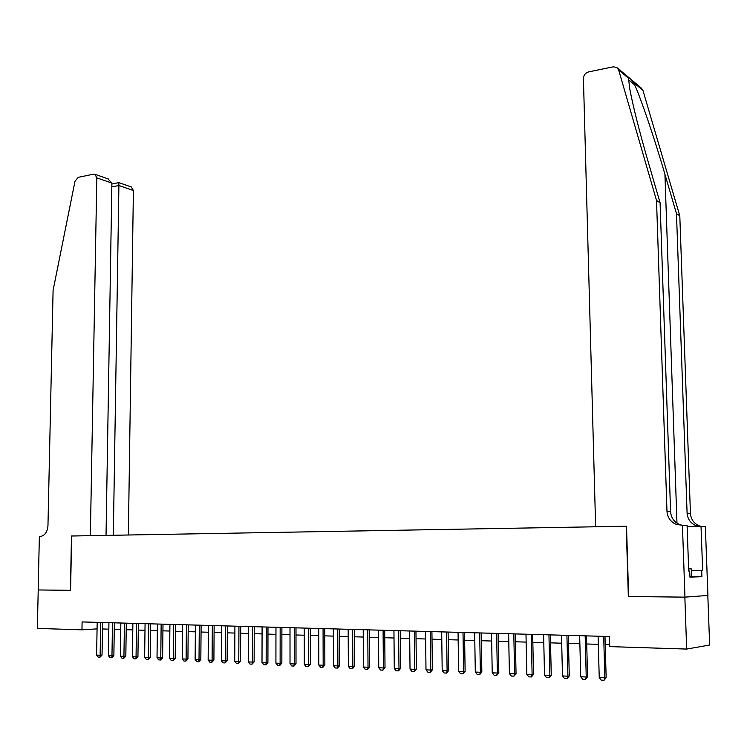 <?xml version="1.0" encoding="UTF-8"?>
<svg xmlns="http://www.w3.org/2000/svg" width="747" height="747" viewBox="0 0 747 747"><rect width="100%" height="100%" fill="white"/><g stroke="black" fill="none" stroke-linecap="round" stroke-linejoin="round"><path stroke-width="1.12" d="M707.811 595.434L709.65 645.016L686.661 649.068L684.85 597.142L628.339 596.517L626.238 526.233L71.656 536.001L70.582 590.317L38.218 589.962L37.35 628.414L81.955 629.833L97.073 628.871M686.661 649.068L609.748 646.622L609.468 636.519L82.105 621.934L81.955 629.833M102.479 628.965L108.829 629.161M114.272 629.329L120.734 629.525M126.206 629.693L132.789 629.898M138.298 630.076L144.983 630.281M150.539 630.449L157.346 630.664M162.93 630.832L169.849 631.047M175.47 631.224L182.529 631.448M188.179 631.617L195.359 631.841M201.055 632.018L208.357 632.242M214.09 632.42L221.523 632.653M227.303 632.83L234.866 633.073M240.674 633.251L248.377 633.484M254.232 633.671L262.076 633.914M267.968 634.1L275.951 634.343M281.89 634.53L290.013 634.782M295.989 634.969L304.272 635.221M310.285 635.408L318.717 635.669M324.777 635.856L333.358 636.127M339.465 636.313L348.214 636.584M354.358 636.78L363.266 637.051M369.457 637.247L378.524 637.527M384.77 637.723L394.005 638.003M400.289 638.199L409.701 638.489M416.032 638.685L425.631 638.984M432.009 639.189L441.776 639.488M448.209 639.684L458.163 639.992M464.643 640.198L474.793 640.515M481.32 640.711L491.657 641.038M498.24 641.243L508.782 641.57M515.411 641.776L526.159 642.103M532.835 642.317L543.788 642.653M550.52 642.859L561.697 643.204M568.476 643.419L579.868 643.774M586.712 643.989L598.328 644.344M605.229 644.558L609.701 644.698M603.697 636.36L604.846 677.846L606.144 677.594L604.052 680.284L601.251 680.153L599.234 677.594L598.104 636.211M604.995 636.397L606.144 677.594M599.234 677.594L604.846 677.846L604.052 680.284M688.622 568.794L691.274 568.859L691.563 576.889L689.929 576.908M691.274 568.859L688.631 568.878M630.954 79.35L641.178 87.987L642.934 90.387L679.798 215.827L676.483 213.633L664.933 174.266C654.111 136.99 639.591 94.542 633.577 82.506C630.449 78.416 628.75 76.988 628.507 78.23L629.712 88.538C632.998 106.214 639.199 130.8 648.321 162.304L660.096 202.81L670.582 511.639C671.105 517.951 674.27 522.312 680.059 524.702L682.067 525.244M595.63 526.775L583.426 78.454C583.659 75.092 585.387 72.907 588.617 71.908L613.212 66.828L616.845 67.445L618.647 69.929L656.52 200.448L666.978 511.322C667.501 517.671 670.675 522.06 676.502 524.469L682.431 525.244L684.952 597.142L628.629 596.517L626.518 526.224L595.63 526.775M702.656 570.708L691.339 570.727L702.656 570.708L701.031 526.448L705.364 526.728L707.913 595.434L684.952 597.142M660.096 202.81L656.52 200.448M679.798 215.827L690.433 513.413C690.956 519.492 694.028 523.684 699.65 525.991L701.368 526.467M699.509 526.476L696.353 525.776C690.704 523.451 687.613 519.23 687.091 513.114L676.483 213.633M689.724 571.016L688.706 571.044L689.724 571.016L689.939 577.123L701.909 576.693L701.694 570.727M688.706 571.044L687.091 525.543L682.431 525.244M701.031 526.448L687.137 526.682M701.909 576.693L691.554 576.665M128.363 535.001L133.396 190.504L118.904 185.499L111.826 186.899M113.329 535.272L118.904 185.499L118.764 182.632L111.873 184.014M70.414 590.317L71.479 536.01L90.368 535.674L96.811 177.861L94.972 174.312L93.506 174.182L78.267 177.328L74.98 181.288L53.093 290.35L47.957 525.757C47.341 532.237 44.68 535.832 39.974 536.561L39.367 536.57L38.162 589.962L70.582 590.317M106.037 535.394L111.891 183.071L96.811 177.861M131.267 186.955L133.396 190.504M107.801 178.776L111.891 183.071M585.172 635.846L586.236 677.015L587.572 676.763L585.48 679.434L582.716 679.303L580.718 676.773L579.663 635.697M586.498 635.884L587.572 676.763M580.718 676.773L586.236 677.015L585.48 679.434M566.926 635.342L567.916 676.194L569.279 675.942L567.188 678.593L564.471 678.472L562.482 675.951L561.501 635.193M568.28 635.38L569.279 675.942M562.482 675.951L567.916 676.194L567.188 678.593M548.952 634.847L549.876 675.391L551.267 675.139L549.176 677.772L546.496 677.65L544.516 675.148L543.611 634.698M550.343 634.885L551.267 675.139M544.516 675.148L549.876 675.391L549.176 677.772M531.248 634.362L532.107 674.597L533.517 674.345L531.425 676.959L528.792 676.838L526.822 674.354L525.991 634.212M532.667 634.399L533.517 674.345M526.822 674.354L532.107 674.597L531.425 676.959M513.815 633.876L514.599 673.813L516.037 673.57L513.945 676.156L511.35 676.035L509.398 673.579L508.632 633.727M515.253 633.914L516.037 673.57M509.398 673.579L514.599 673.813L513.945 676.156M496.624 633.4L497.353 673.038L498.819 672.804L496.727 675.372L494.159 675.251L492.226 672.814L491.526 633.26M498.09 633.437L498.819 672.804M492.226 672.814L497.353 673.038L496.727 675.372M479.695 632.933L480.349 672.281L481.843 672.039L479.751 674.588L477.23 674.476L475.307 672.048L474.662 632.793M481.189 632.97L481.843 672.039M475.307 672.048L480.349 672.281L479.751 674.588M463.009 632.466L463.607 671.525L465.12 671.292L463.028 673.822L460.544 673.71L458.63 671.301L458.051 632.336M464.522 632.513L465.12 671.292M458.63 671.301L463.607 671.525L463.028 673.822M446.566 632.018L447.098 670.787L448.639 670.563L446.547 673.075L444.091 672.963L442.196 670.573L441.682 631.878M448.097 632.055L448.639 670.563M442.196 670.573L447.098 670.787L446.547 673.075M430.356 631.57L430.832 670.059L432.392 669.835L430.3 672.328L427.882 672.216L425.995 669.844L425.538 631.43M431.915 631.607L432.392 669.835M425.995 669.844L430.832 670.059L430.3 672.328M414.38 631.122L414.79 669.34L416.368 669.116L414.286 671.59L411.905 671.488L410.028 669.125L409.627 630.991M415.958 631.168L416.368 669.116M410.028 669.125L414.79 669.34L414.286 671.59M398.618 630.692L398.982 668.64L400.579 668.416L398.496 670.871L396.143 670.769L394.285 668.425L393.94 630.561M400.224 630.729L400.579 668.416M394.285 668.425L398.982 668.64L398.496 670.871M383.09 630.263L383.398 667.939L385.013 667.725L382.931 670.162L380.615 670.05L378.757 667.734L378.468 630.132M384.705 630.3L385.013 667.725M378.757 667.734L383.398 667.939L382.931 670.162M367.767 629.833L368.019 667.248L369.662 667.034L367.58 669.461L365.292 669.349L363.453 667.043L363.219 629.712M369.41 629.88L369.662 667.034M363.453 667.043L368.019 667.248L367.58 669.461M352.668 629.413L352.864 666.567L354.526 666.361L352.444 668.761L350.194 668.658L348.363 666.371L348.177 629.291M354.321 629.46L354.526 666.361M348.363 666.371L352.864 666.567L352.444 668.761M337.765 629.002L337.915 665.904L339.596 665.689L337.513 668.079L335.291 667.977L333.47 665.708L333.339 628.881M339.437 629.049L339.596 665.689M333.47 665.708L337.915 665.904L337.513 668.079M323.068 628.601L323.171 665.241L324.861 665.035L322.788 667.407L320.594 667.304L318.792 665.045L318.698 628.479M324.758 628.647L324.861 665.035M318.792 665.045L323.171 665.241L322.788 667.407M308.576 628.199L308.623 664.587L310.332 664.391L308.259 666.744L306.102 666.641L304.3 664.4L304.262 628.078M310.276 628.246L310.332 664.391M304.3 664.4L308.623 664.587L308.259 666.744M294.271 627.797L294.281 663.952L296.008 663.747L293.935 666.081L291.797 665.988L290.013 663.756L290.013 627.685M295.989 627.853L296.008 663.747M290.013 663.756L294.281 663.952L293.935 666.081M280.162 627.415L280.125 663.317L281.862 663.121L279.789 665.437L277.688 665.344L275.914 663.131L275.96 627.293M281.89 627.461L281.862 663.121M275.914 663.131L280.125 663.317L279.789 665.437M266.231 627.022L266.156 662.692L267.912 662.496L265.839 664.802L263.766 664.709L262.001 662.505L262.094 626.91M267.986 627.078L267.912 662.496M262.001 662.505L266.156 662.692L265.839 664.802M252.495 626.649L252.374 662.075L254.139 661.879L252.075 664.167L250.03 664.074L248.275 661.889L248.406 626.537M254.26 626.696L254.139 661.879M248.275 661.889L252.374 662.075L252.075 664.167M238.937 626.275L238.769 661.468L240.553 661.272L238.489 663.551L236.463 663.457L234.726 661.282L234.903 626.163M240.711 626.322L240.553 661.272M234.726 661.282L238.769 661.468L238.489 663.551M225.547 625.902L225.342 660.862L227.144 660.675L225.08 662.934L223.082 662.841L221.355 660.684L221.57 625.79M227.34 625.949L227.144 660.675M221.355 660.684L225.342 660.862L225.08 662.934M212.335 625.538L212.092 660.273L213.903 660.087L211.849 662.328L209.879 662.234L208.152 660.096L208.404 625.426M214.137 625.584L213.903 660.087M208.152 660.096L212.092 660.273L211.849 662.328M199.3 625.174L199.01 659.685L200.831 659.498L198.777 661.73L196.834 661.637L195.126 659.508L195.415 625.071M201.111 625.22L200.831 659.498M195.126 659.508L199.01 659.685L198.777 661.73M186.423 624.819L186.096 659.106L187.936 658.929L185.882 661.142L183.958 661.048L182.259 658.938L182.585 624.716M188.244 624.865L187.936 658.929M182.259 658.938L186.096 659.106L185.882 661.142M173.706 624.464L173.351 658.537L175.2 658.359L173.145 660.553L171.25 660.469L169.56 658.368L169.924 624.361M175.545 624.52L175.2 658.359M169.56 658.368L173.351 658.537L173.145 660.553M161.156 624.118L160.764 657.976L162.622 657.799L160.577 659.984L158.7 659.89L157.019 657.808L157.421 624.016M163.005 624.175L162.622 657.799M157.019 657.808L160.764 657.976L160.577 659.984M148.765 623.773L148.336 657.416L150.203 657.239L148.158 659.414L146.309 659.33L144.638 657.248L145.077 623.67M150.614 623.829L150.203 657.239M144.638 657.248L148.336 657.416L148.158 659.414M136.524 623.437L136.057 656.865L137.934 656.697L135.898 658.854L134.077 658.77L132.406 656.706L132.882 623.334M138.382 623.493L137.934 656.697M132.406 656.706L136.057 656.865L135.898 658.854M124.432 623.101L123.937 656.324L125.823 656.155L123.787 658.294L121.985 658.21L120.332 656.165L120.837 623.007M126.308 623.157L125.823 656.155M120.332 656.165L123.937 656.324L123.787 658.294M112.489 622.774L111.966 655.791L113.861 655.623L111.826 657.752L110.052 657.668L108.399 655.633L108.931 622.671M114.375 622.83L113.861 655.623M108.399 655.633L111.966 655.791L111.826 657.752M100.696 622.447L100.135 655.259L102.04 655.091L100.014 657.211L98.259 657.127L96.615 655.1L97.185 622.354M102.591 622.503L102.04 655.091M96.615 655.1L100.135 655.259L100.014 657.211M664.933 174.266L676.969 523.152M670.582 511.639L666.978 511.322M687.091 513.114L690.433 513.413M628.535 79.705L634.651 84.831M642.934 90.387L633.577 82.506M628.507 78.23L618.647 69.929M696.353 525.776L699.65 525.991M680.059 524.702L676.502 524.469M629.17 77.847L617.629 68.117M94.972 174.312L108.371 178.981M118.736 182.585L131.565 187.058"/></g></svg>
